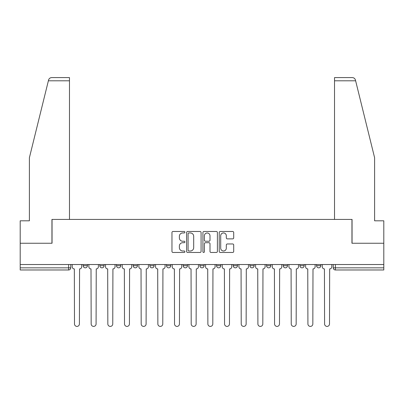 <?xml version="1.0" encoding="UTF-8"?>
<svg xmlns="http://www.w3.org/2000/svg" width="404" height="404" viewBox="0 0 404 404"><rect width="100%" height="100%" fill="white"/><g stroke="black" fill="none" stroke-linecap="round" stroke-linejoin="round"><path stroke-width="0.61" d="M184.901 232.214A0.732 0.732 0 0 0 184.163 231.482L173.018 231.482A1.05 1.05 0 0 0 171.968 232.532L171.968 251.414A1.05 1.05 0 0 0 173.018 252.465L184.163 252.465A0.732 0.732 0 0 0 184.901 251.727A0.732 0.732 0 0 0 184.163 250.995L182.724 250.995A3.358 3.358 0 0 1 179.366 247.637L179.366 246.066A3.358 3.358 0 0 1 182.724 242.708L184.163 242.708A0.732 0.732 0 0 0 184.901 241.971A0.732 0.732 0 0 0 184.163 241.238L182.724 241.238A3.358 3.358 0 0 1 179.366 237.88L179.366 236.31A3.358 3.358 0 0 1 182.724 232.951L184.163 232.951A0.732 0.732 0 0 0 184.901 232.214M266.554 264.524L266.554 265.701L270.832 265.701A2.136 2.136 0 0 1 268.69 267.837A2.136 2.136 0 0 1 266.554 265.701L266.554 264.524M216.534 264.524L216.534 265.701L220.811 265.701A2.136 2.136 0 0 1 218.675 267.837A2.136 2.136 0 0 1 216.534 265.701L216.534 264.524M183.189 264.524L183.189 265.701L187.466 265.701A2.136 2.136 0 0 1 185.325 267.837A2.136 2.136 0 0 1 183.189 265.701L183.189 264.524M166.519 264.524L166.519 265.701L170.791 265.701A2.136 2.136 0 0 1 168.655 267.837A2.136 2.136 0 0 1 166.519 265.701L166.519 264.524M133.168 264.524L133.168 265.701L137.446 265.701A2.136 2.136 0 0 1 135.31 267.837A2.136 2.136 0 0 1 133.168 265.701L133.168 264.524M232.659 238.88A1.05 1.05 0 0 0 233.709 237.83L233.709 232.532A1.05 1.05 0 0 0 232.659 231.482L220.281 231.482A1.05 1.05 0 0 0 219.231 232.532L219.231 251.414A1.05 1.05 0 0 0 220.281 252.465L232.659 252.465A1.05 1.05 0 0 0 233.709 251.414L233.709 245.016A1.05 1.05 0 0 0 232.659 243.966L227.361 243.966A1.05 1.05 0 0 0 226.311 245.016L226.311 248.187A2.808 2.808 0 0 1 223.508 250.995A2.808 2.808 0 0 1 220.7 248.187L220.7 235.754A2.808 2.808 0 0 1 223.508 232.951A2.808 2.808 0 0 1 226.311 235.754L226.311 237.83A1.05 1.05 0 0 0 227.361 238.88L232.659 238.88M48.374 80.8L48.561 80.032C49.051 78.517 50.086 77.704 51.677 77.593L69.473 77.593L69.473 80.8L48.374 80.8L29.391 157.752L29.391 220.811L20.2 220.811L20.2 243.253L52.05 243.253L52.05 219.423L351.95 219.423L351.95 243.253L383.8 243.253L383.8 264.524L20.2 264.524L20.2 267.837L70.756 267.837L70.756 264.524L70.756 267.837A2.136 2.136 0 0 1 68.614 269.973L20.2 269.973L20.2 267.837M69.473 80.8L69.473 219.423L51.944 219.423L51.944 243.253L20.2 243.253L20.2 264.524M201.081 232.532A1.05 1.05 0 0 0 200.031 231.482L187.653 231.482A1.05 1.05 0 0 0 186.603 232.532L186.603 251.414A1.05 1.05 0 0 0 187.653 252.465L200.031 252.465A1.05 1.05 0 0 0 201.081 251.414L201.081 232.532M203.969 231.482L216.347 231.482A1.05 1.05 0 0 1 217.397 232.532L217.397 251.414A1.05 1.05 0 0 1 216.347 252.465L211.05 252.465A1.05 1.05 0 0 1 209.999 251.414L209.999 243.758A1.05 1.05 0 0 0 208.949 242.708L205.434 242.708A1.05 1.05 0 0 0 204.389 243.758L204.389 251.727A0.732 0.732 0 0 1 203.651 252.465A0.732 0.732 0 0 1 202.919 251.727L202.919 232.532A1.05 1.05 0 0 1 203.969 231.482M333.244 264.524L333.244 267.837L383.8 267.837L383.8 269.973L335.386 269.973A2.136 2.136 0 0 1 333.244 267.837M383.8 264.524L383.8 267.837M320.847 264.524L320.847 265.701A2.136 2.136 0 0 1 318.711 267.837A2.136 2.136 0 0 1 316.574 265.701L320.847 265.701M316.574 264.524L316.574 265.701M304.177 264.524L304.177 265.701A2.136 2.136 0 0 1 302.041 267.837A2.136 2.136 0 0 1 299.899 265.701A2.136 2.136 0 0 0 302.041 267.837M299.899 264.524L299.899 265.701L304.177 265.701M287.502 264.524L287.502 265.701A2.136 2.136 0 0 1 285.365 267.837A2.136 2.136 0 0 1 283.229 265.701A2.136 2.136 0 0 0 285.365 267.837M283.229 264.524L283.229 265.701L287.502 265.701M270.832 264.524L270.832 265.701A2.136 2.136 0 0 1 268.69 267.837M254.156 264.524L254.156 265.701A2.136 2.136 0 0 1 252.02 267.837A2.136 2.136 0 0 1 249.879 265.701L254.156 265.701M249.879 264.524L249.879 265.701M237.481 264.524L237.481 265.701A2.136 2.136 0 0 1 235.345 267.837A2.136 2.136 0 0 1 233.209 265.701L237.481 265.701L237.481 264.524M233.209 264.524L233.209 265.701M220.811 264.524L220.811 265.701M204.136 264.524L204.136 265.701A2.136 2.136 0 0 1 202 267.837A2.136 2.136 0 0 1 199.864 265.701L204.136 265.701L204.136 264.524M199.864 264.524L199.864 265.701M187.466 264.524L187.466 265.701L187.466 264.524M170.791 265.701L170.791 264.524L170.791 265.701A2.136 2.136 0 0 1 168.655 267.837M154.121 264.524L154.121 265.701A2.136 2.136 0 0 1 151.98 267.837A2.136 2.136 0 0 1 149.844 265.701A2.136 2.136 0 0 0 151.98 267.837A2.136 2.136 0 0 0 154.121 265.701L154.121 264.524M149.844 264.524L149.844 265.701L154.121 265.701M137.446 264.524L137.446 265.701M120.771 264.524L120.771 265.701A2.136 2.136 0 0 1 118.635 267.837A2.136 2.136 0 0 1 116.498 265.701A2.136 2.136 0 0 0 118.635 267.837A2.136 2.136 0 0 0 120.771 265.701L116.498 265.701L116.498 264.524M99.823 264.524L99.823 265.701L104.101 265.701L104.101 264.524L104.101 265.701A2.136 2.136 0 0 1 101.96 267.837A2.136 2.136 0 0 1 99.823 265.701A2.136 2.136 0 0 0 101.96 267.837M83.153 264.524L83.153 265.701L87.426 265.701L87.426 264.524L87.426 265.701A2.136 2.136 0 0 1 85.289 267.837A2.136 2.136 0 0 1 83.153 265.701A2.136 2.136 0 0 0 85.289 267.837M188.809 232.951A0.732 0.732 0 0 0 188.072 233.684L188.072 250.258A0.732 0.732 0 0 0 188.809 250.995L190.329 250.995A3.358 3.358 0 0 0 193.688 247.637L193.688 236.31A3.358 3.358 0 0 0 190.329 232.951L188.809 232.951M209.999 235.81A2.808 2.808 0 0 0 207.191 233.002A2.808 2.808 0 0 0 204.389 235.81L204.389 240.188A1.05 1.05 0 0 0 205.434 241.238L208.949 241.238A1.05 1.05 0 0 0 209.999 240.188L209.999 235.81M72.195 266.766L72.195 264.524L72.195 266.766A2.136 2.136 48.4 0 0 74.336 268.907L74.493 323.947A2.459 2.459 48.4 0 0 76.952 326.407A2.459 2.459 48.4 0 0 79.411 323.947L79.573 268.907A2.136 2.136 48.4 0 0 81.709 266.766L81.709 264.524M74.336 268.907L74.493 323.947M79.411 323.947L79.573 268.907M88.87 266.766L88.87 264.524L88.87 266.766A2.136 2.136 48.4 0 0 91.006 268.907L91.168 323.947A2.459 2.459 48.4 0 0 93.627 326.407A2.459 2.459 48.4 0 0 96.081 323.947L96.243 268.907A2.136 2.136 48.4 0 0 98.379 266.766L98.379 264.524M105.54 266.766L105.54 264.524L105.54 266.766A2.136 2.136 48.4 0 0 107.681 268.907L107.838 323.947A2.459 2.459 48.4 0 0 110.297 326.407A2.459 2.459 48.4 0 0 112.756 323.947L112.918 268.907A2.136 2.136 48.4 0 0 115.054 266.766L115.054 264.524M48.561 80.032C48.859 79.169 48.859 79.169 48.561 80.032M355.626 80.8L334.527 80.8L334.527 219.423L352.056 219.423L352.056 243.253L383.8 243.253L383.8 220.811L374.609 220.811L374.609 157.752L355.439 80.032C355.141 79.169 355.141 79.169 355.439 80.032C355.141 79.169 355.141 79.169 355.439 80.032C354.949 78.517 353.914 77.704 352.323 77.593L334.527 77.593L352.323 77.593M334.527 80.8L334.527 77.593M91.006 268.907L91.168 323.947M96.081 323.947L96.243 268.907M107.681 268.907L107.838 323.947M112.756 323.947L112.918 268.907M122.215 266.766L122.215 264.524L122.215 266.766A2.136 2.136 48.4 0 0 124.351 268.907L124.513 323.947A2.459 2.459 48.4 0 0 126.972 326.407A2.459 2.459 48.4 0 0 129.431 323.947L129.588 268.907A2.136 2.136 48.4 0 0 131.729 266.766L131.729 264.524M138.89 266.766L138.89 264.524L138.89 266.766A2.136 2.136 48.4 0 0 141.026 268.907L141.188 323.947A2.459 2.459 48.4 0 0 143.642 326.407A2.459 2.459 48.4 0 0 146.102 323.947L146.263 268.907A2.136 2.136 48.4 0 0 148.399 266.766L148.399 264.524M155.56 266.766L155.56 264.524L155.56 266.766A2.136 2.136 48.4 0 0 157.701 268.907L157.858 323.947A2.459 2.459 48.4 0 0 160.317 326.407A2.459 2.459 48.4 0 0 162.777 323.947L162.938 268.907A2.136 2.136 48.4 0 0 165.074 266.766L165.074 264.524M124.351 268.907L124.513 323.947M129.431 323.947L129.588 268.907M141.026 268.907L141.188 323.947M146.102 323.947L146.263 268.907M157.701 268.907L157.858 323.947M162.777 323.947L162.938 268.907M172.235 266.766L172.235 264.524L172.235 266.766A2.136 2.136 48.4 0 0 174.371 268.907L174.533 323.947A2.459 2.459 48.4 0 0 176.992 326.407A2.459 2.459 48.4 0 0 179.447 323.947L179.608 268.907A2.136 2.136 48.4 0 0 181.744 266.766L181.744 264.524M174.371 268.907L174.533 323.947M179.447 323.947L179.608 268.907M188.905 266.766L188.905 264.524L188.905 266.766A2.136 2.136 48.4 0 0 191.047 268.907L191.203 323.947A2.459 2.459 48.4 0 0 193.662 326.407A2.459 2.459 48.4 0 0 196.122 323.947L196.283 268.907A2.136 2.136 48.4 0 0 198.42 266.766L198.42 264.524M191.047 268.907L191.203 323.947M196.122 323.947L196.283 268.907M205.58 266.766L205.58 264.524L205.58 266.766A2.136 2.136 48.4 0 0 207.717 268.907L207.878 323.947A2.459 2.459 48.4 0 0 210.338 326.407A2.459 2.459 48.4 0 0 212.797 323.947L212.953 268.907A2.136 2.136 48.4 0 0 215.095 266.766L215.095 264.524M207.717 268.907L207.878 323.947M212.797 323.947L212.953 268.907M222.256 266.766L222.256 264.524L222.256 266.766A2.136 2.136 48.4 0 0 224.392 268.907L224.553 323.947A2.459 2.459 48.4 0 0 227.008 326.407A2.459 2.459 48.4 0 0 229.467 323.947L229.629 268.907A2.136 2.136 48.4 0 0 231.765 266.766L231.765 264.524M224.392 268.907L224.553 323.947M229.467 323.947L229.629 268.907M238.926 266.766L238.926 264.524L238.926 266.766A2.136 2.136 48.4 0 0 241.062 268.907L241.223 323.947A2.459 2.459 48.4 0 0 243.683 326.407A2.459 2.459 48.4 0 0 246.142 323.947L246.299 268.907A2.136 2.136 48.4 0 0 248.44 266.766L248.44 264.524M241.062 268.907L241.223 323.947M246.142 323.947L246.299 268.907M255.601 266.766L255.601 264.524L255.601 266.766A2.136 2.136 48.4 0 0 257.737 268.907L257.898 323.947A2.459 2.459 48.4 0 0 260.358 326.407A2.459 2.459 48.4 0 0 262.812 323.947L262.974 268.907A2.136 2.136 48.4 0 0 265.11 266.766L265.11 264.524M257.737 268.907L257.898 323.947M262.812 323.947L262.974 268.907M272.271 266.766L272.271 264.524L272.271 266.766A2.136 2.136 48.4 0 0 274.412 268.907L274.569 323.947A2.459 2.459 48.4 0 0 277.028 326.407A2.459 2.459 48.4 0 0 279.487 323.947L279.649 268.907A2.136 2.136 48.4 0 0 281.785 266.766L281.785 264.524M274.412 268.907L274.569 323.947M279.487 323.947L279.649 268.907M288.946 266.766L288.946 264.524L288.946 266.766A2.136 2.136 48.4 0 0 291.082 268.907L291.244 323.947A2.459 2.459 48.4 0 0 293.703 326.407A2.459 2.459 48.4 0 0 296.162 323.947L296.319 268.907A2.136 2.136 48.4 0 0 298.46 266.766L298.46 264.524M291.082 268.907L291.244 323.947M296.162 323.947L296.319 268.907M305.621 266.766L305.621 264.524L305.621 266.766A2.136 2.136 48.4 0 0 307.757 268.907L307.919 323.947A2.459 2.459 48.4 0 0 310.373 326.407A2.459 2.459 48.4 0 0 312.832 323.947L312.994 268.907A2.136 2.136 48.4 0 0 315.13 266.766L315.13 264.524M307.757 268.907L307.919 323.947M312.832 323.947L312.994 268.907M322.291 266.766L322.291 264.524L322.291 266.766A2.136 2.136 48.4 0 0 324.427 268.907L324.589 323.947A2.459 2.459 48.4 0 0 327.048 326.407A2.459 2.459 48.4 0 0 329.507 323.947L329.664 268.907A2.136 2.136 48.4 0 0 331.805 266.766L331.805 264.524M324.427 268.907L324.589 323.947M329.507 323.947L329.664 268.907M68.614 264.524L68.614 269.973M335.386 264.524L335.386 269.973"/></g></svg>
